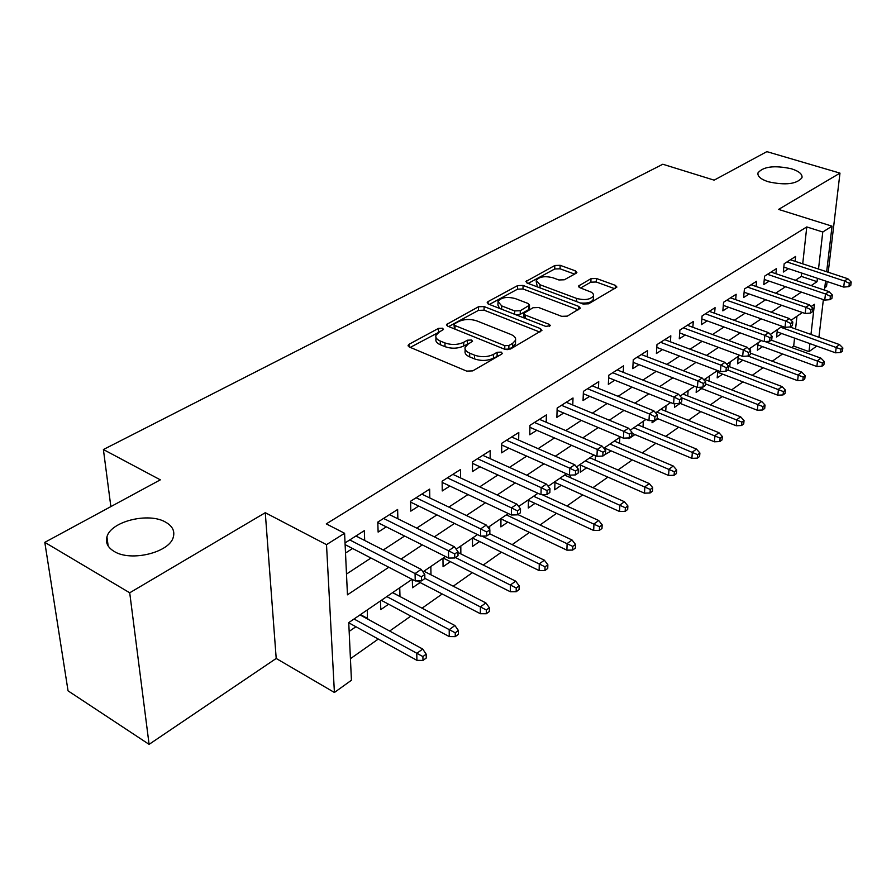 <?xml version="1.0" encoding="UTF-8"?>
<svg xmlns="http://www.w3.org/2000/svg" width="896" height="896" viewBox="0 0 896 896"><rect width="100%" height="100%" fill="white"/><g stroke="black" fill="none" stroke-linecap="round" stroke-linejoin="round"><path stroke-width="1.34" d="M442.534 328.227L438.491 328.384L409.17 344.221L408.128 345.296L409.461 347.054L466.693 371.112L472.73 370.877L501.67 354.133L502.309 353.438L501.267 352.128L497.134 352.285L493.45 354.413C487.581 357.168 481.253 357.403 474.477 355.13L469.661 353.147C466.066 351.568 464.554 349.619 465.102 347.312L468.171 344.064L472.539 341.286L471.554 340.032L467.454 340.189L463.747 342.261C457.856 344.949 451.595 345.173 444.965 342.955L440.272 341.029C436.822 339.506 435.366 337.646 435.904 335.429L439.074 332.17L443.486 329.437L442.534 328.227M440.082 331.621L410.278 347.39M499.262 355.522L493.416 358.154L493.45 354.413M469.325 343.414L463.758 345.968L463.747 342.261M768.342 181.776C785.478 185.483 796.69 184.139 801.976 177.733C802.592 174.205 799.053 171.226 791.37 168.762C774.39 165.144 763.258 166.522 757.994 172.883C757.333 176.322 760.782 179.29 768.342 181.776M114.106 551.387C130.827 562.139 169.949 552.395 173.342 536.973C174.933 530.992 172.39 526.075 165.726 522.222C148.949 511.986 110.779 521.27 106.938 536.883C105.336 542.651 107.733 547.49 114.106 551.387M576.128 273.246L576.878 272.462L575.411 270.861L560.157 265.317L554.826 265.496L525.918 281.512L527.33 283.125L583.038 304.013L588.594 303.811L616.93 287.056L615.373 285.365L596.389 278.477L590.99 278.656L578.458 286.082L579.958 287.75L591.595 292.309L593.264 293.989L593.477 295.792C590.509 299.611 584.92 300.507 576.699 298.458L540.064 284.771L536.222 280.448C539.213 276.674 544.768 275.778 552.866 277.749L558.88 279.966L564.301 279.787L576.128 273.246M802.715 263.827L806.77 226.934L822.774 232.008L832.037 226.173L826.661 271.746M44.8 542.349L129.718 592.794L149.094 744.363L68.051 690.85L44.8 542.349L160.328 479.842L103.398 449.534L662.816 164.237L714.146 180.152L766.853 151.637L839.978 173.118L778.579 209.406L832.037 226.173M149.094 744.363L276.203 658.459L265.272 512.702L129.718 592.794M265.272 512.702L326.502 544.656L344.59 533.277L347.458 594.821L388.797 567.246M806.77 226.934L326.278 523.88L344.59 533.277M484.098 306.566L478.475 306.768L446.488 324.52L447.843 326.234L504.627 349.238L510.507 349.014L541.934 330.4L540.422 328.586L484.098 306.566L484.086 310.184L478.464 310.374L448.65 326.558M488.085 301.571L517.586 285.622L523.062 285.432L578.838 306.432L580.373 308.179L567.302 316.131L561.658 316.333L538.642 307.518L533.03 307.72L523.802 313.32L525.258 315.045L549.315 324.386L550.379 325.64L545.798 326.413L488.589 304.136L487.2 302.478L488.085 301.571L488.074 303.901M824.768 287.694L826.526 286.507L827.12 281.546M828.218 272.261L839.978 173.118M777.347 329.65L776.586 336.974L781.648 333.491M758.094 342.798L757.378 350.213L762.563 346.64M738.259 356.362L737.576 363.843L742.896 360.192M717.797 370.63L717.181 377.899L722.624 374.147M696.55 387.083L696.147 392.392L701.725 388.55M674.699 403.682L674.442 407.344L680.165 403.402M652.187 420.482L652.042 422.766L657.91 418.723M628.947 437.909L628.902 438.704L634.928 434.56M605.035 454.541L611.195 450.901M580.608 464.128L580.294 472.192L586.656 467.813M554.971 481.645L554.736 489.798L561.266 485.296M528.45 499.778L528.282 508.021L535.002 503.384M500.965 518.56L500.886 526.893L507.808 522.122M544.936 570.517L547.747 568.434L547.859 564.738L545.037 566.81L544.936 570.517L539.123 570.562L472.494 538.048L472.494 546.437L479.629 541.531M442.96 558.208L443.061 566.72L450.408 561.658M412.328 579.432L412.518 587.754L420.09 582.534M399.851 596.478L392.706 592.558M380.498 600.902L380.8 609.605L388.618 604.218M364.694 540.478L364.302 530.667L345.038 542.931M397.869 518.784L397.622 509.488L377.787 522.099L378.134 532.101L386.299 526.859M429.8 497.952L429.654 489.126L410.592 501.245L410.805 511.134L418.712 506.061M460.522 477.926L460.488 469.526L442.131 481.197L442.243 490.963L449.904 486.035M490.134 458.651L490.179 450.643L472.494 461.888L472.494 471.542L479.931 466.771M518.672 440.104L518.795 432.454L501.749 443.285L501.648 452.827L508.872 448.19M546.202 422.229L546.392 414.904L529.95 425.354L529.76 434.784L536.771 430.293M572.768 404.992L573.014 397.981L557.155 408.061L556.875 417.379L563.685 413.011M598.427 388.371L598.73 381.629L583.408 391.373L583.05 400.579L589.669 396.334M623.235 372.31L623.571 365.837L608.765 375.245L608.339 384.35L614.779 380.218M647.214 356.798L647.584 350.571L633.27 359.666L632.778 368.67L639.038 364.638M670.41 341.802L670.813 335.798L656.97 344.602L656.41 353.494L662.514 349.586M692.854 327.286L693.291 321.507L679.896 330.03L679.269 338.822L685.216 335.003M714.605 313.253L715.064 307.664L702.083 315.918L701.411 324.61L707.202 320.891M735.672 299.645L736.154 294.258L723.576 302.254L722.848 310.856L728.504 307.227M756.101 286.474L756.594 281.266L744.408 289.016L743.624 297.517L749.146 293.978M775.902 273.706L776.418 268.654L764.59 276.17L763.773 284.581L769.16 281.131M346.483 574.056L370.989 558.029M383.275 549.987L404.6 536.032M416.707 528.114L436.901 514.886M448.829 507.08L467.981 494.558M479.73 486.864L497.896 474.981M509.466 467.398L526.702 456.12M538.115 448.65L554.478 437.942M565.734 430.584L581.269 420.414M592.368 413.157L607.13 403.491M618.072 396.334L632.106 387.15M642.891 380.083L656.242 371.347M666.882 364.392L679.571 356.082M690.077 349.205L702.15 341.309M712.51 334.522L724.002 327.006M734.227 320.309L745.17 313.152M755.261 306.544L765.677 299.734M775.645 293.205L785.557 286.72M795.402 280.28L801.338 276.394L801.707 273.056M345.509 553.045L352.587 548.498M795.122 261.318L795.648 256.435L784.179 263.726L783.317 272.037L788.581 268.666M350.437 658.694L378.28 639.061M389.648 631.042L410.861 616.078M422.05 608.194L442.198 593.981M453.23 586.197L472.382 572.69M483.246 565.029L501.458 552.182M512.165 544.634L529.502 532.414M540.042 524.978L556.55 513.341M566.944 506.005L582.669 494.917M592.917 487.693L607.891 477.131M618.005 469.997L632.285 459.928M642.253 452.894L655.861 443.296M665.706 436.363L678.686 427.202M688.386 420.358L700.784 411.622M710.36 404.869L722.187 396.525M731.64 389.861L742.93 381.898M752.259 375.323L763.045 367.718M772.251 361.222L782.555 353.954M791.638 347.547L793.688 346.102L794.562 338.117M795.558 328.978L796.958 316.243M349.16 631.4L355.914 626.741M367.326 618.89L367.427 609.84M399.974 596.4L399.739 587.754M430.976 574.818L430.842 566.485M460.846 553.907L460.813 546.011M489.686 529.603L489.698 526.254M544.298 495.645L544.32 494.592M570.226 477.579L570.315 475.115M595.291 460.141L595.493 455.672M605.248 449.904L605.382 447.194M619.539 443.285L619.853 437.304M643.003 426.978L643.35 421.243M665.717 411.208L666.086 405.698M687.725 395.931L688.117 390.634M709.05 381.147L709.464 376.04M729.725 366.811L730.162 361.894M750.03 350.291L750.232 348.174M103.398 449.534L110.858 506.61M816.738 346.069L808.987 351.635L809.906 343.616M793.688 346.102L808.987 351.635M412.093 579.309L348.746 622.608L351.434 680.243L334.41 692.474L326.502 544.656M276.203 658.459L334.41 692.474M825.563 281.019L824.488 290.091M823.368 299.611L818.922 337.266M811.16 285.6L817.051 281.669L817.432 278.309M818.507 269.046L822.774 232.008M401.05 559.082L422.307 544.902M434.37 536.861L454.507 523.432M466.39 515.514L485.464 502.79M497.168 494.984L515.256 482.922M526.792 475.227L543.95 463.781M555.307 456.21L571.603 445.346M582.803 437.875L598.27 427.56M609.302 420.202L623.997 410.402M634.883 403.144L648.838 393.837M659.568 386.68L672.84 377.832M683.424 370.776L696.046 362.354M706.496 355.387L718.491 347.39M728.795 340.514L740.219 332.898M750.378 326.122L761.253 318.875M771.277 312.189L781.626 305.29M791.526 298.682L801.382 292.118M810.97 334.443L814.442 304.293L811.149 306.544M802.402 312.514L791.056 320.275M782.197 326.323L770.325 334.443M761.342 340.581L748.899 349.093M739.794 355.309L726.757 364.224M717.528 370.53L703.853 379.882M694.501 386.277L680.154 396.077M670.667 402.562L655.626 412.843M645.994 419.429L630.202 430.214M620.435 436.901L603.859 448.235M593.947 455L576.52 466.917M566.462 473.794L548.15 486.304M537.936 493.293L518.672 506.453M508.301 513.542L488.029 527.397M477.501 534.598L456.154 549.192M445.458 556.506L422.957 571.883M801.338 276.394L817.051 281.669M367.774 618.576L360.461 614.6M435.926 337.299L435.949 339.125C435.411 341.342 436.867 343.213 440.306 344.736L440.272 341.029M463.758 345.968C457.878 348.667 451.629 348.902 444.998 346.674L440.306 344.736M465.114 349.182L465.114 351.03C464.554 353.349 466.077 355.298 469.672 356.888L469.661 353.147M493.416 358.154C487.558 360.909 481.242 361.155 474.466 358.882L469.672 356.888M539.806 332.058L484.086 310.184M454.698 323.68L454.026 324.363L454.989 325.562L504.784 345.666L508.894 345.509L512.702 343.314L515.547 340.256C516.074 337.938 514.506 335.989 510.821 334.432L476.885 320.925C470.389 318.808 464.285 319.032 458.562 321.586L454.698 323.68M454.037 324.755L454.406 328.888M507.002 349.709L508.85 349.227L508.894 345.509M515.514 342.238L515.491 343.963L512.658 347.032L508.85 349.227M489.384 304.45L517.53 289.173L517.586 285.622M578.189 309.837L523.006 288.982L517.53 289.173M523.79 313.802L524.014 317.923M515.189 298.547C506.867 296.464 501.122 297.438 497.963 301.459L501.726 305.917L514.64 310.923L520.285 310.733L529.514 305.166L528.058 303.475L515.189 298.547M497.952 302.758L497.941 305.054L499.565 308.414M516.376 314.955L520.218 314.35L520.285 310.733M529.446 308.302L528.606 309.658L520.218 314.35M536.2 281.602L537.365 286.888M580.261 302.96C587.216 303.598 591.573 302.4 593.331 299.365L593.376 298.245M614.69 288.714L596.243 281.994L590.856 282.173L580.586 287.974M574.582 274.098L560.056 268.811L554.725 268.979L528.125 283.427M422.979 660.442L426.261 658.022L426.194 654.158L422.901 656.578L422.979 660.442L416.92 660.33L416.763 653.374L422.699 649.04L360.013 614.902M422.901 656.578L354.021 619.002M416.92 660.33L348.757 622.798M422.699 649.04L426.194 654.158M345.117 544.634L415.229 580.933L415.072 573.552L349.742 539.93M421.4 576.8L421.478 580.91L424.861 578.57L424.794 574.47L421.4 576.8L415.072 573.552L421.198 569.386L355.936 535.998M415.229 580.933L421.478 580.91M424.794 574.47L421.198 569.386M455.258 636.642L458.427 634.312L458.405 630.493L455.235 632.811L455.258 636.642L449.266 636.574L449.198 629.686L454.91 625.531L392.582 592.637M455.235 632.811L386.814 596.59M449.266 636.574L381.338 600.331M454.91 625.531L458.405 630.493M486.304 613.749L489.339 611.509L489.362 607.734L486.326 609.963L486.304 613.749L480.368 613.715L480.39 606.917L485.867 602.907L423.931 571.211M486.326 609.963L424.861 578.346M480.368 613.715L416.976 580.922M485.867 602.907L489.362 607.734M516.174 591.73L519.098 589.568L519.165 585.827L516.23 587.978L516.174 591.73L510.294 591.73L510.395 584.998L515.67 581.146L457.99 552.485M516.23 587.978L455.414 557.547M510.294 591.73L443.206 558.04M515.67 581.146L519.165 585.827M539.123 570.562L539.28 563.898L544.365 560.19L489.821 533.848L489.866 529.838L486.73 531.989L486.707 535.998L489.843 533.848M545.037 566.81L481.947 536.077M544.365 560.19L547.859 564.738M377.81 522.603L448.571 558.062L448.515 550.771L383.566 518.426M454.731 553.941L454.754 557.995L458.013 555.755L457.99 551.701L454.731 553.941L448.515 550.771L454.384 546.773L389.514 514.64M448.571 558.062L454.754 557.995M457.99 551.701L454.384 546.773M410.603 502.118L480.603 536.099L480.626 528.898L416.091 497.75M486.73 531.989L480.626 528.898L486.27 525.056L421.803 494.11M480.603 536.099L486.707 535.998M489.866 529.838L486.27 525.056M442.142 482.384L511.381 514.998L511.482 507.875L447.373 477.859M517.496 510.888L517.429 514.853L520.43 512.781L520.509 508.827L517.496 510.888L511.482 507.875L516.914 504.168L452.872 474.365M511.381 514.998L517.429 514.853M520.509 508.827L516.914 504.168M472.494 463.366L540.994 494.682L541.162 487.648L477.49 458.707M547.075 490.594L546.974 494.514L549.864 492.52L549.976 488.611L547.075 490.594L541.162 487.648L546.392 484.086L482.798 455.336M540.994 494.682L546.974 494.514M549.976 488.611L546.392 484.086M572.645 550.077L575.366 548.072L575.501 544.421L572.779 546.414L572.645 550.077L566.888 550.155L567.123 543.57L572.029 539.986L517.854 514.55M572.779 546.414L506.341 514.886M566.888 550.155L500.965 518.874M572.029 539.986L575.501 544.421M501.738 445.021L569.498 475.138L569.733 468.182L506.509 440.261M575.557 471.072L575.411 474.936L578.2 473.021L578.346 469.157L575.557 471.072L569.733 468.182L574.773 464.755L511.627 437.013M569.498 475.138L575.411 474.936M578.346 469.157L574.773 464.755M599.368 530.376L601.989 528.438L602.157 524.821L599.536 526.758L599.368 530.376L593.678 530.477L593.958 523.97L598.696 520.509L542.114 494.659M599.536 526.758L533.613 496.25M593.678 530.477L528.438 500.349M598.696 520.509L602.157 524.821M625.15 511.358L627.682 509.499L627.883 505.915L625.352 507.774L625.15 511.358L619.517 511.493L619.864 505.053L624.422 501.715L564.592 475.07M625.352 507.774L559.944 478.251M619.517 511.493L554.949 482.451M624.422 501.715L627.883 505.915M650.048 493.002L652.49 491.21L652.714 487.659L650.272 489.462L650.048 493.002L644.47 493.17L644.862 486.786L649.275 483.571L589.882 457.789M650.272 489.462L585.39 460.858M644.47 493.17L580.563 465.136M649.275 483.571L652.714 487.659M674.094 475.272L676.458 473.536L676.715 470.03L674.352 471.766L674.094 475.272L668.573 475.451L669.021 469.146L673.277 466.032L614.331 441.078M674.352 471.766L609.986 444.035M668.573 475.451L605.326 448.392M673.277 466.032L676.715 470.03M697.346 458.125L699.619 456.445L699.899 452.984L697.614 454.664L697.346 458.125L691.88 458.338L692.362 452.099L696.483 449.086L637.986 424.906M697.614 454.664L633.786 427.773M691.88 458.338L631.96 433.317M696.483 449.086L699.899 452.984M529.906 427.325L596.96 456.31L597.262 449.434L534.498 422.475M602.986 452.256L602.806 456.075L605.494 454.227L605.674 450.408L602.986 452.256L597.262 449.434L602.112 446.13L539.426 419.339M596.96 456.31L602.806 456.075M605.674 450.408L602.112 446.13M557.088 410.234L623.426 438.155L623.784 431.357L561.49 405.306M629.429 434.123L629.216 437.898L631.803 436.117L632.016 432.342L629.429 434.123L623.784 431.357L628.466 428.176L566.25 402.282M623.426 438.155L629.216 437.898M632.016 432.342L628.466 428.176M583.318 393.725L648.962 420.638L649.376 413.93L587.552 388.741M654.931 416.629L654.685 420.358L657.182 418.645L657.429 414.915L654.931 416.629L649.376 413.93L653.89 410.85L592.144 385.818M648.962 420.638L654.685 420.358M657.429 414.915L653.89 410.85M608.642 377.765L673.602 403.738L674.072 397.107L612.718 372.736M679.538 399.75L679.28 403.435L681.688 401.778L681.957 398.093L679.538 399.75L674.072 397.107L678.429 394.139L617.165 369.914M673.602 403.738L679.28 403.435M681.957 398.093L678.429 394.139M633.125 362.331L697.413 387.408L697.928 380.856L637.056 357.269M703.315 383.443L703.024 387.094L705.354 385.482L705.645 381.842L703.315 383.443L697.928 380.856L702.128 377.989L641.346 354.536M697.413 387.408L703.024 387.094M705.645 381.842L702.128 377.989M719.824 441.549L722.03 439.925L722.333 436.498L720.126 438.122L719.824 441.549L714.414 441.784L714.952 435.602L718.939 432.69L660.878 409.248M720.126 438.122L656.813 412.037M714.414 441.784L657.205 418.443M718.939 432.69L722.333 436.498M656.79 347.402L720.418 371.638L720.966 365.154L660.587 342.306M726.275 367.696L725.962 371.291L728.213 369.746L728.538 366.139L726.275 367.696L720.966 365.154L725.043 362.376L664.742 339.662M720.418 371.638L725.962 371.291M728.538 366.139L725.043 362.376M741.586 425.51L743.725 423.931L744.038 420.538L741.899 422.117L741.586 425.51L736.232 425.757L736.803 419.642L740.656 416.83L683.054 394.094M741.899 422.117L681.71 397.813M736.232 425.757L679.638 403.189M740.656 416.83L744.038 420.538M679.683 332.942L742.661 356.384L743.254 349.966L683.357 327.824M748.485 352.464L748.149 356.026L750.333 354.525L750.669 350.963L748.485 352.464L743.254 349.966L747.186 347.29L687.378 325.27M742.661 356.384L748.149 356.026M750.669 350.963L747.186 347.29M762.653 409.976L764.714 408.442L765.061 405.093L762.989 406.616L762.653 409.976L757.355 410.245L757.96 404.197L761.69 401.464L704.547 379.411M762.989 406.616L705.477 383.858M757.355 410.245L698.622 387.341M761.69 401.464L765.061 405.093M701.848 318.942L764.187 341.622L764.814 335.283L705.398 313.813M769.978 337.725L769.619 341.242L771.725 339.797L772.083 336.28L769.978 337.725L764.814 335.283L768.622 332.685L709.296 311.338M764.187 341.622L769.619 341.242M772.083 336.28L768.622 332.685M783.059 394.923L785.064 393.445L785.422 390.13L783.418 391.597L783.059 394.923L777.818 395.203L778.445 389.222L782.074 386.579L728.515 366.352M783.418 391.597L727.81 370.026M777.818 395.203L717.662 372.254M782.074 386.579L785.422 390.13M723.307 305.379L785.019 327.331L785.68 321.059L726.746 300.238M790.765 323.456L790.395 326.939L792.434 325.539L792.814 322.056L790.765 323.456L785.68 321.059L789.365 318.55L730.52 297.842M785.019 327.331L790.395 326.939M792.814 322.056L789.365 318.55M802.827 380.341L804.776 378.907L805.157 375.626L803.208 377.048L802.827 380.341L797.642 380.643L798.314 374.718L801.819 372.154L750.456 353.158M803.208 377.048L747.97 356.037M797.642 380.643L738.08 358.389M801.819 372.154L805.157 375.626M744.106 292.219L805.202 313.488L805.896 307.294L747.443 287.078M810.914 309.646L810.51 313.096L812.493 311.73L812.885 308.291L810.914 309.646L805.896 307.294L809.469 304.864L751.106 284.749M805.202 313.488L810.51 313.096M812.885 308.291L809.469 304.864M822.013 366.195L823.894 364.806L824.286 361.558L822.405 362.947L822.013 366.195L816.872 366.509L817.566 360.651L820.971 358.165L771.221 340.144M822.405 362.947L765.05 341.555M816.872 366.509L757.893 344.938M820.971 358.165L824.286 361.558M764.277 279.462L824.746 300.082L825.474 293.955L767.502 274.322M830.424 296.262L830.01 299.667L831.925 298.346L832.339 294.952L830.424 296.262L825.474 293.955L828.934 291.592L771.053 272.07M824.746 300.082L830.01 299.667M832.339 294.952L828.934 291.592M840.616 352.475L842.442 351.131L842.856 347.917L841.019 349.261L840.616 352.475L835.531 352.811L836.259 347.01L839.552 344.602L789.925 326.973M841.019 349.261L780.83 327.264M835.531 352.811L777.123 331.867M839.552 344.602L842.856 347.917M783.832 267.086L843.707 287.078L844.458 281.019L786.968 261.946M849.341 283.293L848.915 286.653L850.774 285.376L851.2 282.016L849.341 283.293L844.458 281.019L847.818 278.734L790.418 259.762M843.707 287.078L848.915 286.653M851.2 282.016L847.818 278.734M438.525 332.058L438.491 328.384M497.101 356.014L497.134 352.285M467.466 343.896L467.454 340.189M444.998 346.674L444.965 342.955M474.466 358.882L474.477 355.13M409.226 346.942L409.17 344.221M540.344 331.744L540.422 328.586M447.474 326.066L447.451 323.534M478.464 310.374L478.475 306.768M455.011 329.134L454.989 325.562M504.75 349.283L504.784 345.666M512.658 347.032L512.702 343.314M523.006 288.982L523.062 285.432M578.726 309.523L578.838 306.432M525.202 318.394L525.258 315.045M549.27 326.502L549.315 324.386M501.693 309.243L501.726 305.917M514.595 314.261L514.64 310.923M528.606 309.658L528.674 306.051M539.986 287.874L540.064 284.771M576.587 301.594L576.699 298.458M579.141 287.347L579.219 285.275M590.856 282.173L590.99 278.656M596.243 281.994L596.389 278.477M615.227 288.4L615.373 285.365M526.691 282.822L526.736 280.672M554.725 268.979L554.826 265.496M560.056 268.811L560.157 265.317M575.31 273.694L575.411 270.861M108.158 545.989L106.938 536.883M757.87 174.205L757.994 172.883M408.139 345.923L408.128 345.296M446.488 325.08L446.488 324.52M515.491 343.963L515.547 340.256M529.435 308.773L529.514 305.166M593.331 299.365L593.477 295.792"/></g></svg>
